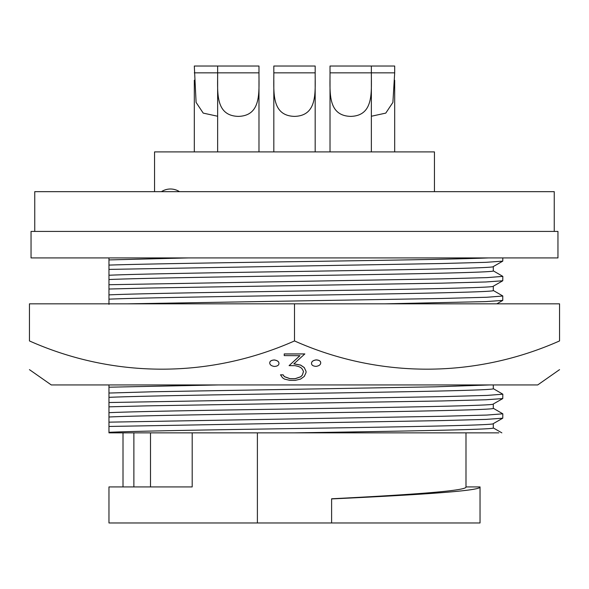 <?xml version="1.0" encoding="UTF-8"?>
<svg xmlns="http://www.w3.org/2000/svg" width="589" height="589" viewBox="0 0 589 589"><rect width="100%" height="100%" fill="white"/><g stroke="black" fill="none" stroke-linecap="round" stroke-linejoin="round"><path stroke-width="0.88" d="M289.847 380.354L295.199 380.384L300.596 379.073L304.263 376.445L306.037 372.616L306.037 371.32L304.263 367.602L300.596 365.114L293.852 363.899L304.844 353.915L284.229 353.915L284.229 355.601L299.941 355.697L289.089 365.636L295.096 365.673L298.446 366.468L300.795 367.529L302.356 369.17L303.497 371.519L302.356 375.097L300.795 376.783L295.096 378.764L289.994 378.734L284.325 376.651L283.132 374.906L280.489 374.818L282.543 377.777L284.45 379.088L289.847 380.354M304.844 353.982L284.229 353.982M311.515 363.325C311.574 361.506 313.105 360.365 316.116 359.886C319.12 360.034 320.659 361.013 320.718 362.817L320.718 362.883C320.666 361.079 319.135 360.107 316.116 359.945C313.12 360.416 311.588 361.565 311.515 363.384L311.515 363.325M559.55 369.649L537.72 384.934L51.28 384.934L29.45 369.649M559.55 340.935C559.55 378.587 559.55 378.587 559.55 340.935C559.55 378.587 559.55 378.587 559.55 340.935L559.55 303.828L29.45 303.828L29.45 340.935C113.758 378.447 209.279 378.72 294.5 340.935C378.808 378.447 474.329 378.72 559.55 340.935M293.852 363.833L300.596 365.055L304.263 367.536L306.037 371.32M280.489 374.818L283.132 374.84L284.325 376.592L289.994 378.668L295.096 378.698L300.795 376.724L302.356 375.031L303.497 371.453M289.089 365.636L299.941 355.631M29.45 340.935C29.45 378.587 29.45 378.587 29.45 340.935C29.45 378.587 29.45 378.587 29.45 340.935M269.747 362.912C269.799 361.116 271.33 360.137 274.349 359.96C277.36 360.424 278.892 361.565 278.95 363.384L278.95 363.45C278.899 361.639 277.367 360.497 274.349 360.026C271.352 360.188 269.814 361.167 269.747 362.971L269.747 362.912M294.5 340.935L294.5 303.828M100.034 384.934L79.147 384.934M269.747 362.971C269.814 364.79 271.352 365.953 274.349 366.454C277.345 366.27 278.877 365.268 278.95 363.45M311.515 363.384C311.574 365.187 313.105 366.181 316.116 366.373C319.113 365.872 320.644 364.709 320.718 362.883M315.174 151.903L315.174 80.259M315.174 72.845C315.041 91.693 317.935 115.731 294.559 116.386C271.05 115.783 273.959 91.774 273.826 72.845L273.826 66.027L315.174 66.027L315.174 72.845L273.826 72.845M273.826 151.903L273.826 80.2M217.636 116.247L203.212 113.103L196.093 102.398L194.311 66.027L258.983 66.027L258.983 72.845C258.851 91.693 261.744 115.731 238.368 116.386C214.86 115.783 217.768 91.774 217.636 72.845L217.636 66.027M194.311 151.903L194.311 80.2M371.364 151.903L371.364 80.259M371.364 66.027L394.689 66.027L394.689 72.845L371.364 72.845C371.232 91.693 374.125 115.731 350.749 116.386C327.241 115.783 330.149 91.774 330.017 72.845L330.017 66.027L371.364 66.027L371.364 72.845L330.017 72.845M330.017 151.903L330.017 80.2M258.983 151.903L258.983 80.259M217.636 151.903L217.636 80.2M394.689 151.903L394.689 80.259M394.689 72.845L392.9 102.405L385.773 113.11L371.364 116.247M557.96 257.923L31.04 257.923L31.04 231.418L557.96 231.418L557.96 257.923M170.457 189.003A16.647 16.647 0 0 1 179.468 191.653L161.445 191.661A16.647 16.647 0 0 1 170.457 189.003M34.751 231.418L34.751 191.661L554.249 191.661L554.249 231.418M154.554 191.661L154.554 151.903L434.446 151.903L434.446 191.661M108.965 279.532L108.965 275.247C136.744 273.981 214.322 272.736 294.5 271.485C400.66 269.85 496.071 268.201 493.287 266.574L493.287 270.881C496.071 272.508 400.66 274.165 294.5 275.792C214.322 277.036 136.744 278.31 108.965 279.532L108.965 284.723L441.809 278.847L486.97 277.618L502.829 276.388L493.221 270.8M108.965 299.168L108.965 294.875C136.744 293.616 214.322 292.372 294.5 291.113C400.66 289.486 496.071 287.837 493.287 286.21L493.287 290.517C496.071 292.144 400.66 293.793 294.5 295.42C214.322 296.672 136.744 297.938 108.965 299.168L108.965 304.358M493.287 384.934L493.287 388.681C496.071 390.308 400.66 391.965 294.5 393.592C214.322 394.844 136.744 396.102 108.965 397.339L108.965 402.523L441.809 396.647L486.97 395.418L502.829 394.188L493.221 388.6M108.965 416.997L108.965 412.675C136.744 411.416 214.322 410.172 294.5 408.913C400.66 407.286 496.071 405.637 493.287 404.01L493.287 408.317C496.071 409.944 400.66 411.593 294.5 413.22C214.322 414.479 136.744 415.709 108.965 416.997L108.965 422.158L441.809 416.276L486.97 415.054L502.829 413.824L493.221 408.236M493.287 423.638L493.287 427.945C496.071 429.572 400.66 431.229 294.5 432.856L108.965 432.856L108.965 432.311C136.744 431.045 214.322 429.801 294.5 428.549C400.66 426.922 496.071 425.265 493.287 423.638L502.763 418.205L502.829 413.824M465.987 432.856L465.987 486.926L480.035 486.926L480.035 522.973L108.965 522.973L108.965 486.926L192.191 486.926L192.191 432.856M410.4 257.923L223.842 257.923M188.517 257.923L109.444 257.923M304.668 257.923L401.242 257.923M108.965 275.247L108.965 265.094C142.516 263.982 218.158 262.797 294.5 261.663C378.05 260.419 458.993 259.175 488.443 257.923L484.961 257.923M465.987 486.926C467.541 490.858 407.912 494.893 331.607 498.78L332.122 498.802L331.607 499.104L331.607 522.973M480.035 486.926C481.78 490.895 415.797 494.974 332.122 498.898M257.393 432.856L257.393 522.973M150.497 432.856L150.497 486.926M133.88 432.856L133.88 486.926M498.839 432.856L294.5 432.856M108.965 432.311L108.965 426.465L441.809 420.583L485.925 419.397L502.763 418.205M108.965 426.465L108.965 422.158M108.965 412.675L108.965 406.83L147.191 405.858L441.809 400.954L485.925 399.769L502.763 398.569L493.287 404.01M502.763 398.569L502.829 394.188M108.965 406.83L108.965 402.523M108.965 397.339L108.965 393.047L153.935 391.737L435.065 386.826L489.938 384.934M108.965 393.047L108.965 387.201L218.652 384.934M108.965 387.201L108.965 384.934M385.029 303.828L485.925 301.597L502.763 300.405L502.763 295.95L493.221 290.436M127.334 303.828L441.809 298.476L486.97 297.254L502.829 296.024M108.965 294.875L108.965 289.03L147.191 288.058L441.809 283.154L485.925 281.969L502.763 280.769L493.287 286.21M502.763 280.769L502.829 276.388M108.965 289.03L108.965 284.723M108.965 262.208L108.965 264.984M108.965 257.923L108.965 259.918L188.333 257.923M108.965 265.094L108.965 259.918M108.965 269.401L441.809 263.519L485.925 262.333L502.763 261.141L493.287 266.574M502.763 261.141L502.829 257.923M258.983 72.845L194.311 72.845M123.013 432.856L123.013 486.926M493.221 427.872L501.85 432.856M496.836 303.828L502.763 300.405"/></g></svg>
